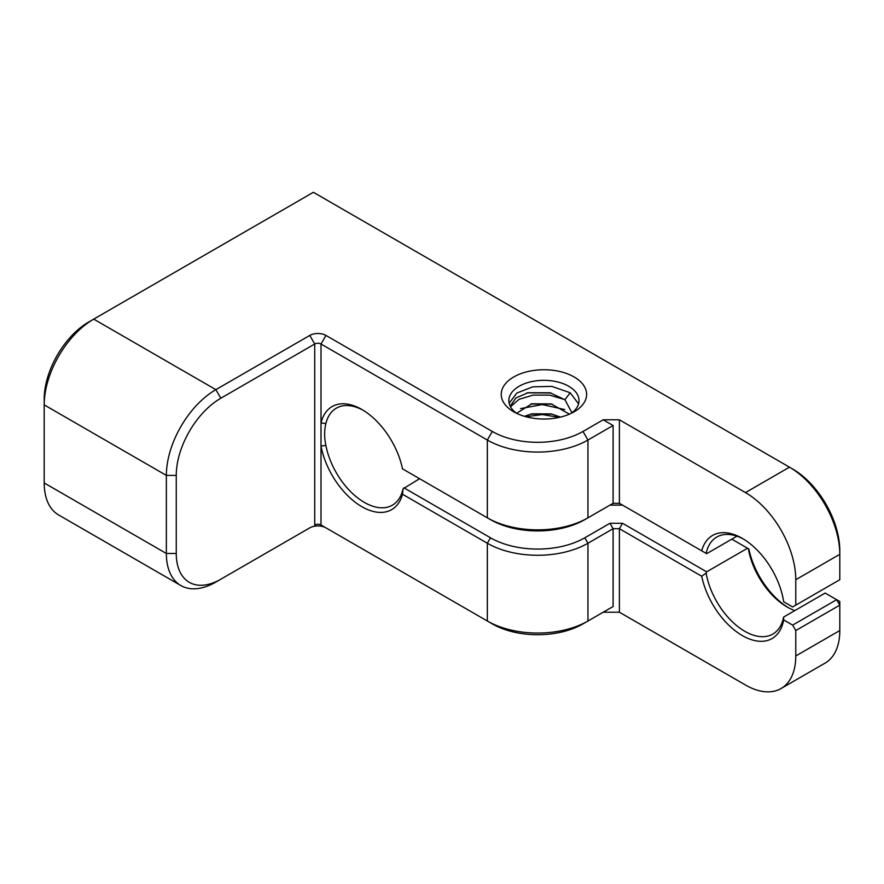 <?xml version="1.0" encoding="UTF-8"?>
<svg xmlns="http://www.w3.org/2000/svg" width="884" height="884" viewBox="0 0 884 884"><rect width="100%" height="100%" fill="white"/><g stroke="black" fill="none" stroke-linecap="round" stroke-linejoin="round"><path stroke-width="1.33" d="M839.8 554.312L839.8 550.677A66.698 38.509 60 0 0 792.639 468.995L789.489 467.172A71.14 41.073 60 0 1 839.8 554.312L839.8 579.727L795.777 605.142L795.777 579.727L839.8 554.312M731.808 539.152L747.521 548.235L706.648 571.826L622.535 523.273L609.96 523.273L613.109 528.709L613.109 606.501L587.948 621.021A71.14 41.073 180 0 1 487.338 621.021L325.964 527.858A11.448 6.608 0 0 0 309.776 527.858L215.862 582.07A70.024 40.432 -60 0 1 180.855 585.539A70.024 40.432 -60 0 1 166.358 553.483L166.358 475.404A70.024 40.432 -60 0 1 215.862 389.645L93.715 319.124L88.765 321.986A63.018 36.388 -60 0 0 44.2 399.17L44.2 404.883A70.024 40.432 -60 0 1 93.715 319.124L313.389 192.292L789.489 467.172L745.477 492.587A71.14 41.073 60 0 1 795.777 579.727M215.862 582.07L220.823 579.208A63.018 36.388 -60 0 1 176.259 553.483L176.259 475.404A63.018 36.388 -60 0 1 220.823 398.22L215.862 389.645L309.776 335.434A11.448 6.608 180 0 1 325.964 335.434L492.289 431.458A64.145 37.029 0 0 0 582.998 431.458L603.197 419.801L619.397 419.801L745.477 492.587M513.748 411.811L513.748 411.811A42.686 24.642 180 0 1 513.748 376.96A42.686 24.642 180 0 1 574.114 376.96A42.686 24.642 180 0 1 574.114 411.811A42.686 24.642 180 0 1 513.748 411.811M516.698 413.358A35.084 20.255 180 0 1 508.841 400.585A35.084 20.255 180 0 1 530.51 381.866A35.084 20.255 180 0 1 568.744 386.264A35.084 20.255 180 0 1 579.02 400.585A35.084 20.255 180 0 1 571.163 413.358M510.223 406.198L515.869 397.999L527.936 392.739L550.102 392.783L564.92 399.723L570.158 392.75L551.848 386.385L532.721 386.838L516.886 393.048L509.14 403.226M527.483 392.85L550.931 392.982M510.488 406.717L519.041 399.336L533.096 395.104L549.539 395.126L564.743 399.568M520.543 408.607L542.223 404.563L564.655 409.535M530.809 404.043L552.224 404.143M530.798 414.055L552.202 414.143M525.759 416.684L542.323 414.574L559.274 417.381M570.158 392.75L578.567 403.844M564.92 399.723L571.959 412.773M516.599 413.292L531.837 403.811L551.185 403.911L569.418 414.154M524.389 416.298L531.848 413.822L551.174 413.911L560.533 417.093M736.947 536.19L706.648 553.682L701.708 550.82A59.526 34.366 60 0 1 742.328 538.389A59.526 34.366 60 0 1 783.677 601.783L792.639 606.954L795.777 605.142M701.708 550.82L619.397 503.305L613.109 503.305L584.81 519.637A66.698 38.509 180 0 1 490.487 519.637L402.507 468.851A59.515 34.366 -120 0 0 361.887 409.502A59.515 34.366 -120 0 0 321.014 422.917L321.014 446.088A59.515 34.366 -120 0 0 361.379 506.399A59.515 34.366 -120 0 0 402.507 494.255L487.338 543.24A71.14 41.073 0 0 0 587.948 543.24L613.109 528.709L619.397 528.709L701.708 576.235L706.128 573.075A56.024 32.343 -120 0 0 733.698 623.043A56.024 32.343 -120 0 0 772.815 634.071A56.024 32.343 -120 0 0 783.633 617.043L783.677 619.927A59.515 34.366 60 0 1 743.941 636.48A59.515 34.366 60 0 1 701.708 576.235M619.397 419.801L619.397 503.305L622.535 505.118L609.96 505.118L613.109 503.305L613.109 425.513L587.948 440.033L587.948 517.825A71.14 41.073 180 0 1 487.338 517.825L487.338 440.033A71.14 41.073 0 0 0 587.948 440.033L582.998 431.458M743.588 539.13A56.024 32.343 -120 0 0 716.802 537.041A56.024 32.343 -120 0 0 706.128 553.373M363.147 410.253A56.024 32.343 -120 0 0 336.351 408.154A56.024 32.343 -120 0 0 325.887 423.558L321.014 422.917L321.014 344.009L487.338 440.033L492.289 431.458M325.887 423.558C324.218 430.21 324.218 437.481 325.887 445.359A56.024 32.343 -120 0 0 353.711 494.576A56.024 32.343 -120 0 0 392.374 505.184A56.024 32.343 -120 0 0 403.049 488.852L419.58 478.697M403.049 488.852L402.507 494.255M325.887 445.359L321.014 446.088L321.014 524.997A4.442 2.564 0 0 0 314.726 524.997L314.726 344.009A4.442 2.564 180 0 1 321.014 344.009L325.964 335.434M609.96 523.273L584.81 537.792A66.698 38.509 0 0 1 490.487 537.792L403.855 487.78M582.998 623.883L587.948 621.021L582.998 623.883A64.145 37.029 180 0 1 492.289 623.883L487.338 621.021L487.338 543.24L490.487 537.792M783.633 617.043L825.17 593.065L836.651 599.695L792.639 625.11L795.777 630.546L795.777 655.961A71.14 41.073 60 0 1 781.047 688.537A71.14 41.073 60 0 1 745.477 685.012L619.397 612.214L603.197 612.214L613.109 606.501M795.777 630.546L839.8 605.142L839.8 601.507L836.651 599.695L839.8 605.142L839.8 630.546A71.14 41.073 60 0 1 825.07 663.122L781.047 688.537M792.639 625.11L783.677 619.927M619.397 612.214L619.397 528.709L622.535 523.273M706.648 571.826L706.128 573.075M180.855 585.539L58.698 515.007A70.024 40.432 -60 0 1 44.2 482.951L44.2 404.883L166.358 475.404L176.259 475.404M220.823 398.22L314.726 344.009L309.776 335.434M603.197 419.801L613.109 425.513M747.521 548.235L748.87 549.008A59.515 34.366 -120 0 0 788.241 607.606M794.882 610.557A56.024 32.343 60 0 1 787.014 606.921A56.024 32.343 60 0 1 748.339 548.699M830.12 595.915L829.557 595.595M826.916 594.07L825.7 593.363M584.81 519.637L587.948 517.825M795.777 655.961L839.8 630.546M325.964 527.858L321.014 524.997M44.2 482.951L166.358 553.483L176.259 553.483M584.81 537.792L587.948 543.24L587.948 621.021M792.639 468.995L789.489 467.172M531.262 403.944L531.825 403.822M531.262 413.944L531.848 413.822M527.936 392.739L526.698 393.015"/></g></svg>
